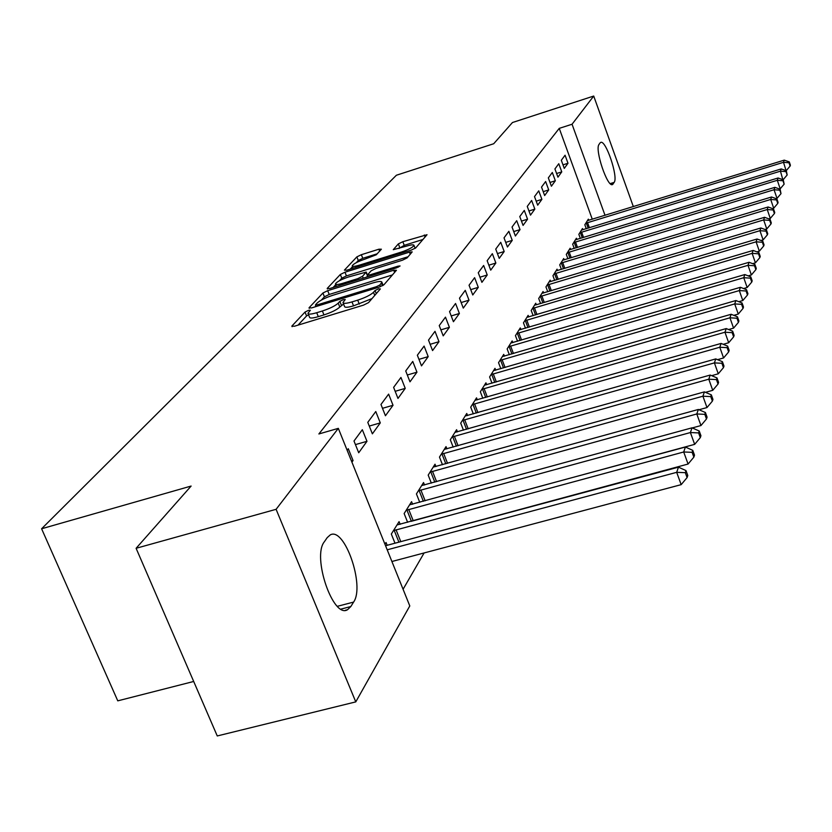 <?xml version="1.0" encoding="UTF-8"?>
<svg xmlns="http://www.w3.org/2000/svg" width="832" height="832" viewBox="0 0 832 832"><rect width="100%" height="100%" fill="white"/><g stroke="black" fill="none" stroke-linecap="round" stroke-linejoin="round"><path stroke-width="1.25" d="M308.474 310.357L305.022 312.062L291.866 326.071L294.393 326.248L363.522 305.126L368.534 302.619L380.37 288.912L378.466 288.839L375.034 290.545L373.516 292.292C370.625 295.006 365.362 297.617 357.718 300.154L351.988 301.902C346.268 303.576 343.262 303.774 342.982 302.515L345.238 299.52L343.283 299.655L339.841 301.361L338.25 303.129C335.244 305.854 329.961 308.474 322.39 310.981L316.722 312.718C311.137 314.35 308.214 314.538 307.965 313.3L310.378 310.222L308.474 310.357M308.558 314.787L306.582 315.942L297.991 325.156M343.574 304.013L339.799 307.05L338.25 303.129M381.378 249.205L378.893 249.205L361.358 254.696L356.866 256.88L344.406 270.15L346.861 270.192L411.143 250.162L415.719 247.915L427.024 234.718L402.834 241.706L398.362 243.89L393.266 249.673L406.702 246.064C411.278 244.702 413.712 244.473 414.003 245.388C412.911 247.312 408.73 249.527 401.461 252.034L359.237 265.2C354.775 266.521 352.435 266.739 352.196 265.834C353.371 263.879 357.573 261.654 364.822 259.158L376.303 254.769L381.378 249.205M592.29 219.253L559.25 128.367L318.874 433.961L338.322 428.355L409.791 605.946L355.774 701.886L276.099 509.309L338.322 428.355M559.25 128.367L572.052 124.238L593.715 96.044L633.339 206.606M355.774 701.886L217.256 735.956L136.105 548.288L191.121 486.054L41.6 528.767L396.396 175.24L493.698 143.749L512.45 122.533L593.715 96.044M136.105 548.288L276.099 509.309M327.694 290.67L322.91 293.02L309.036 307.788L311.553 307.923L379.101 287.144L383.978 284.731L396.438 270.275L393.754 270.234L327.694 290.67L329.202 294.466L324.418 296.816L321.381 300.071M327.205 288.454L340.34 274.477L344.968 272.21L409.438 252.138L412.204 251.888L407.087 257.92L402.428 260.218L375.846 268.476L371.166 270.774L367.442 275.018L370.188 274.789L398.112 266.146L400.078 265.98L396.677 267.8L329.68 288.548L327.205 288.454L327.413 288.985M41.6 528.767L117.77 700.846L193.69 681.47M561.766 171.881L558.782 163.717L554.923 168.948L557.939 177.174L561.766 171.881L556.598 173.514M582.899 229.767L582.462 228.55L578.843 234.333L580.341 238.43M548.725 189.925L545.636 181.522L541.528 187.086L544.648 195.551L548.725 189.925L543.213 191.651M570.617 249.527L570.149 248.238L566.301 254.384L567.913 258.752M534.841 209.123L531.638 200.481L527.259 206.409L530.494 215.134L534.841 209.123L528.954 210.964M557.554 270.556L557.045 269.173L552.947 275.725L554.674 280.394M520.031 229.611L516.703 220.698L512.034 227.032L515.393 236.028L520.031 229.611L513.729 231.566M543.629 292.989L543.078 291.502L538.699 298.49L540.571 303.493M504.192 251.514L500.739 242.31L495.737 249.09L499.231 258.378L504.192 251.514L497.432 253.583M528.746 316.95L528.143 315.359L523.463 322.837L525.491 328.214M487.23 274.976L483.642 265.47L478.265 272.75L481.905 282.339L487.23 274.976L479.95 277.191M512.803 342.618L512.158 340.912L507.146 348.93L509.33 354.713M469.009 300.175L465.265 290.347L459.482 298.178L463.278 308.1L469.009 300.175L461.157 302.546M495.706 370.178L494.998 368.337L489.601 376.958L491.993 383.198M449.394 327.319L445.474 317.148L439.234 325.593L443.206 335.868L449.394 327.319L440.887 329.857M477.298 399.838L476.538 397.852L470.714 407.15L473.325 413.899M428.199 356.626L424.102 346.081L417.352 355.222L421.502 365.882L428.199 356.626L418.964 359.351M457.434 431.87L456.602 429.707L450.31 439.764L453.17 447.106M405.236 388.378L400.941 377.437L393.619 387.369L397.977 398.434L405.236 388.378L395.169 391.31M435.937 466.554L435.022 464.204L428.189 475.114L431.34 483.111M380.286 422.895L375.773 411.528L367.786 422.344L372.372 433.846L380.286 422.895L369.262 426.067M412.599 504.234L411.58 501.665L404.144 513.542L407.638 522.298M347.142 450.289L348.296 448.718L353.059 460.554L351.458 461.011M351.915 462.145L353.059 460.554M384.956 544.222L386.027 542.506L387.161 545.324M403.083 589.264L424.112 552.947M436.145 532.178L436.498 531.554M400.161 524.326L399.079 521.633L391.321 534.04L395.002 543.213M366.974 441.314L362.336 429.707L353.995 441.012L358.706 452.754L366.974 441.314L355.43 444.6M424.518 484.994L423.55 482.539L416.426 493.917L419.744 502.278M393.026 405.278L388.627 394.118L380.973 404.477L385.445 415.761L393.026 405.278L382.502 408.314M446.909 448.854L446.025 446.607L439.473 457.08L442.478 464.734M416.957 372.185L412.755 361.442L405.725 370.958L409.989 381.826L416.957 372.185L407.316 375.003M467.563 415.542L466.762 413.473L460.71 423.134L463.445 430.175M439.005 341.682L435.001 331.334L428.511 340.111L432.567 350.584L439.005 341.682L430.144 344.313M486.678 384.727L485.94 382.814L480.334 391.768L482.83 398.258M459.389 313.487L455.562 303.493L449.55 311.626L453.43 321.724L459.389 313.487L451.214 315.942M504.41 356.148L503.734 354.37L498.534 362.69L500.822 368.69M478.286 287.342L474.614 277.68L469.05 285.23L472.763 294.986L478.286 287.342L470.725 289.64M520.915 329.555L520.291 327.912L515.445 335.65L517.556 341.224M495.862 263.037L492.346 253.687L487.157 260.707L490.724 270.15L495.862 263.037L488.842 265.179M532.438 308.495L756.101 241.821L757.078 239.002L536.307 304.762L535.735 303.233L531.211 310.461L533.156 315.64M512.242 240.375L508.862 231.317L504.026 237.869L507.447 247.01L512.242 240.375L505.721 242.393M550.701 281.59L550.17 280.155L545.938 286.926L547.737 291.751M527.55 219.201L524.295 210.423L519.771 216.549L523.068 225.41L527.55 219.201L521.466 221.094M564.19 259.875L563.701 258.544L559.728 264.878L561.402 269.402M541.892 199.368L538.751 190.85L534.508 196.591L537.69 205.182L541.892 199.368L536.193 201.157M576.857 239.502L576.399 238.243L572.666 244.202L574.226 248.435M555.339 180.762L552.313 172.484L548.33 177.871L551.398 186.222L555.339 180.762L550.004 182.447M588.775 220.334L588.338 219.149L584.834 224.765L586.279 228.738M567.996 163.259L565.063 155.22L561.319 160.285L564.283 168.397L567.996 163.259L562.983 164.85M600.018 142.99L600.683 142.428C605.758 139.443 618.446 177.05 614.182 182.374L612.529 184.538C607.485 187.814 594.526 149.302 599.04 144.404L600.018 142.99M605.03 215.332L572.052 124.238M350.834 606.538L347.537 609.71C333.195 618.998 311.875 556.858 324.324 541.798L327.226 537.607L330.262 534.903C344.552 526.573 365.144 586.04 353.6 602.087L350.834 606.538L340.995 609.097M308.152 313.758L309.525 317.2C309.785 318.458 312.707 318.271 318.292 316.649L316.722 312.718M339.799 307.05C336.814 309.785 331.531 312.406 323.95 314.912L318.292 316.649M343.158 302.952L344.531 306.436C344.822 307.715 347.828 307.518 353.548 305.854L351.988 301.902M372.039 298.574L353.548 305.854M392.413 274.934L329.202 294.466M315.817 306.041L315.068 306.842M315.536 304.793L317.304 304.876L376.459 286.676L379.87 284.981L381.909 282.256C381.586 281.029 378.581 281.247 372.892 282.922L332.8 295.287C325.437 297.731 320.247 300.29 317.252 302.952L315.536 304.793M333.112 287.487L335.743 284.669M339.414 280.738L341.796 278.169L340.34 274.477M408.117 256.734L346.434 275.902L341.796 278.169M348.473 276.973C341.016 279.542 336.669 281.861 335.442 283.92C335.67 284.877 338.052 284.69 342.586 283.348L357.77 278.637L362.492 276.318L366.236 272.074L348.473 276.973M367.661 275.714L366.683 277.087M422.999 239.47L404.238 245.336L398.892 248.508M377.187 253.802L362.773 258.305L358.28 260.499L356.252 262.673M352.529 266.666L350.21 269.152M391.903 561.506L681.169 484.65L676.686 472.337L678.465 467.158L385.559 545.73M387.202 549.817L676.686 472.337L685.298 472.67L687.086 477.589L687.783 475.509L685.994 470.59L685.298 472.67M678.465 467.158L685.994 470.59M687.086 477.589L681.169 484.65M395.897 542.974L688.074 464.038L683.696 451.984L685.402 447.034L397.01 524.95M393.432 530.66L683.696 451.984L692.11 452.327L693.846 457.153L694.512 455.156L692.765 450.351L692.11 452.327M685.402 447.034L692.765 450.351M693.846 457.153L688.074 464.038M411.06 521.373L694.658 444.361L690.394 432.546L692.016 427.825L409.594 504.837M406.172 510.307L690.394 432.546L698.599 432.91L700.305 437.632L700.939 435.729L699.234 431.018L698.599 432.91M692.016 427.825L699.234 431.018M700.305 437.632L694.658 444.361M692.255 427.929L700.96 425.547L696.79 413.972L698.35 409.458L421.647 485.576M418.361 490.818L696.79 413.972L704.818 414.346L706.472 418.974L707.075 417.154L705.422 412.537L704.818 414.346M698.35 409.458L705.422 412.537M706.472 418.974L700.96 425.547M699.015 409.75L706.982 407.555L702.915 396.209L704.402 391.882L433.191 467.116M430.05 472.139L702.915 396.209L710.757 396.594L712.379 401.128L712.951 399.391L711.339 394.857L710.757 396.594M704.402 391.882L711.339 394.857M712.379 401.128L706.982 407.555M705.474 392.34L712.743 390.322L708.781 379.194L710.206 375.055L444.278 449.405M441.262 454.23L708.781 379.194L716.446 379.59L718.026 384.041L718.578 382.377L716.997 377.936L716.446 379.59M710.206 375.055L716.997 377.936M718.026 384.041L712.743 390.322M711.651 375.658L718.276 373.807L714.397 362.887L715.759 358.914L454.917 432.401M452.015 437.029L714.397 362.887L721.895 363.293L723.445 367.661L723.975 366.059L722.426 361.702L721.895 363.293M715.759 358.914L722.426 361.702M723.445 367.661L718.276 373.807M717.548 359.663L723.58 357.958L719.784 347.246L721.094 343.429L465.14 416.052M462.353 420.503L719.784 347.246L727.126 347.662L728.645 351.946L729.154 350.407L727.636 346.133L727.126 347.662M721.094 343.429L727.636 346.133M728.645 351.946L723.58 357.958M723.206 344.302L728.676 342.742L724.963 332.228L726.222 328.567L474.978 400.338M472.295 404.622L724.963 332.228L732.15 332.654L733.637 336.856L734.115 335.379L732.638 331.178L732.15 332.654M726.222 328.567L732.638 331.178M733.637 336.856L728.676 342.742M728.624 329.545L733.564 328.13L729.934 317.793L731.141 314.278L484.442 385.216M481.863 389.334L729.934 317.793L736.975 318.23L738.431 322.358L738.899 320.944L737.454 316.815L736.975 318.23M731.141 314.278L737.454 316.815M738.431 322.358L733.564 328.13M733.814 315.349L738.275 314.07L734.708 303.919L735.883 300.529L493.563 370.646M491.078 374.608L734.708 303.919L741.614 304.356L743.038 308.412L743.486 307.05L742.071 302.994L741.614 304.356M735.883 300.529L742.071 302.994M743.038 308.412L738.275 314.07M738.806 301.694L742.799 300.539L739.315 290.566L740.438 287.3L502.341 356.595M499.949 360.422L739.315 290.566L746.086 291.002L747.479 294.996L747.916 293.686L746.522 289.702L746.086 291.002M740.438 287.3L746.522 289.702M747.479 294.996L742.799 300.539M743.6 288.548L747.157 287.508L743.746 277.701L744.827 274.56L510.817 343.054M508.508 346.746L743.746 277.701L750.391 278.148L751.754 282.069L752.17 280.81L750.807 276.89L750.391 278.148M744.827 274.56L750.807 276.89M751.754 282.069L747.157 287.508M748.207 275.881L751.369 274.955L748.01 265.314L749.06 262.278L519.002 329.982M516.766 333.549L748.01 265.314L754.53 265.762L755.872 269.62L756.278 268.393L754.936 264.545L754.53 265.762M749.06 262.278L754.936 264.545M755.872 269.62L751.369 274.955M752.638 263.661L755.414 262.839L752.128 253.354L753.137 250.432L526.895 317.366M524.742 320.809L752.128 253.354L758.534 253.812L759.845 257.608L760.23 256.422L758.919 252.637L758.534 253.812M753.137 250.432L758.919 252.637M759.845 257.608L755.414 262.839M756.912 251.878L759.335 251.16L756.101 241.821L762.393 242.278L763.672 246.012L764.057 244.878L762.767 241.155L762.393 242.278M536.307 304.762L534.529 305.167M757.078 239.002L762.767 241.155M763.672 246.012L759.335 251.16M761.02 240.49L763.11 239.866L759.938 230.693L760.885 227.968L541.902 293.374M539.885 296.598L759.938 230.693L766.116 231.15L767.374 234.822L767.738 233.719L766.48 230.058L766.116 231.15M760.885 227.968L766.48 230.058M767.374 234.822L763.11 239.866M764.982 229.497L766.761 228.966L763.651 219.929L764.556 217.298L549.037 281.965M547.092 285.085L763.651 219.929L769.714 220.386L770.952 224.006L771.306 222.945L770.068 219.336L769.714 220.386M764.556 217.298L770.068 219.336M770.952 224.006L766.761 228.966M768.81 218.868L770.286 218.421L767.229 209.529L768.113 206.981L555.942 270.93M554.06 273.946L767.229 209.529L773.198 209.986L774.415 213.543L774.748 212.524L773.531 208.967L773.198 209.986M768.113 206.981L773.531 208.967M774.415 213.543L770.286 218.421M772.502 208.593L773.698 208.229L770.702 199.462L771.545 196.997L562.64 260.239M560.81 263.162L770.702 199.462L776.558 199.93L777.754 203.434L778.086 202.436L776.89 198.942L776.558 199.93M771.545 196.997L776.89 198.942M777.754 203.434L773.698 208.229M776.069 198.64L777.005 198.359L774.051 189.727L774.873 187.346L569.119 249.881M567.341 252.71L774.051 189.727L779.813 190.195L780.998 193.648L780.135 189.238L779.813 190.195M774.873 187.346L780.135 189.238M780.998 193.648L777.005 198.359M779.522 189.01L780.198 188.802L777.306 180.294L778.097 177.986L575.401 239.845M573.685 242.58L777.306 180.294L782.974 180.762L784.129 184.163L783.286 179.837L782.974 180.762M778.097 177.986L783.286 179.837M784.129 184.163L780.198 188.802M782.85 179.681L780.447 171.163L781.227 168.927L581.495 230.1M579.821 232.762L780.447 171.163L786.032 171.631L787.166 174.98L786.334 170.726L786.032 171.631M781.227 168.927L786.334 170.726M787.166 174.98L783.297 179.546M786.074 170.643L783.505 162.313L784.254 160.139L587.402 220.657M585.79 223.236L783.505 162.313L788.996 162.77L790.109 166.078L790.4 165.204L789.287 161.907L788.996 162.77M784.254 160.139L789.287 161.907M790.109 166.078L786.302 170.57M306.582 315.942L305.022 312.062M376.262 293.675L375.034 290.545M341.39 305.271L339.841 301.361M323.95 314.912L322.39 310.981M359.278 304.106L357.718 300.154M374.743 295.422L373.516 292.292M292.115 326.685L291.866 326.071M394.597 272.407L393.754 270.234M309.265 308.36L309.036 307.788M324.418 296.816L322.91 293.02M317.751 306.02L317.304 304.876M376.906 287.82L376.459 286.676M380.515 286.645L379.87 284.981M382.45 285.771L381.43 283.182M346.434 275.902L344.968 272.21M410.249 254.249L409.438 252.138M370.604 275.87L370.188 274.789M398.476 267.103L398.112 266.146M343.013 284.419L342.586 283.348M358.197 279.718L357.77 278.637M363.22 278.158L362.492 276.318M367.557 276.11L366.08 272.345M359.632 266.209L359.237 265.2M401.856 253.053L401.461 252.034M399.766 247.53L398.362 243.89M404.238 245.336L402.834 241.706M425.09 237.047L424.299 234.978M358.28 260.499L356.866 256.88M362.773 258.305L361.358 254.696M379.642 251.118L378.893 249.205M353.6 602.087L337.397 606.31M614.182 182.374L610.22 183.612M613.246 183.882L611.416 184.454M398.778 541.809L394.191 530.358M400.608 541.185L396.032 529.734M411.382 521.238L406.91 510.006M413.182 520.624L408.71 509.402M423.353 501.29L419.089 490.526M425.152 500.802L420.846 489.934M434.814 482.154L430.758 471.858M436.571 481.666L432.484 471.266M445.817 463.809L441.958 453.95M447.533 463.33L443.643 453.367M456.383 446.202L452.702 436.758M458.068 445.734L454.355 436.186M466.534 429.302L463.029 420.243M468.187 428.834L464.651 419.682M476.31 413.057L472.95 404.362M477.932 412.589L474.542 403.811M485.711 397.436L482.508 389.074M487.302 396.978L484.068 388.534M494.77 382.398L491.702 374.358M496.34 381.94L493.241 373.828M503.506 367.91L500.573 360.183M505.045 367.463L502.081 359.663M511.93 353.954L509.111 346.507M513.438 353.506L510.598 345.987M520.073 340.486L517.358 333.31M521.55 340.049L518.814 332.81M527.925 327.486L525.325 320.57M529.381 327.059L526.76 320.07M535.517 314.943L533.021 308.266M536.952 314.517L534.425 307.778M542.859 302.817L540.457 296.369M544.263 302.39L541.84 295.89M549.962 291.086L547.643 284.866M551.346 290.67L549.006 284.388M556.837 279.75L554.611 273.728M558.199 279.334L555.953 273.26M563.493 268.767L561.35 262.943M564.834 268.362L562.671 262.486M569.951 258.138L567.871 252.502M571.272 257.733L569.182 252.044M576.202 247.832L574.205 242.372M577.502 247.437L575.484 241.925M582.275 237.848L580.341 232.565M583.554 237.453L581.599 232.118M588.162 228.155L586.29 223.038M589.42 227.77L587.538 222.602M316.025 306.55L315.442 305.105M383.136 285.386L381.909 282.256M368.087 276.65L367.494 275.132M336.44 286.447L335.577 284.253M367.713 275.829L366.236 272.074M353.142 268.237L352.321 266.126M415.147 248.373L414.003 245.388M347.537 609.71L345.384 610.272"/></g></svg>
